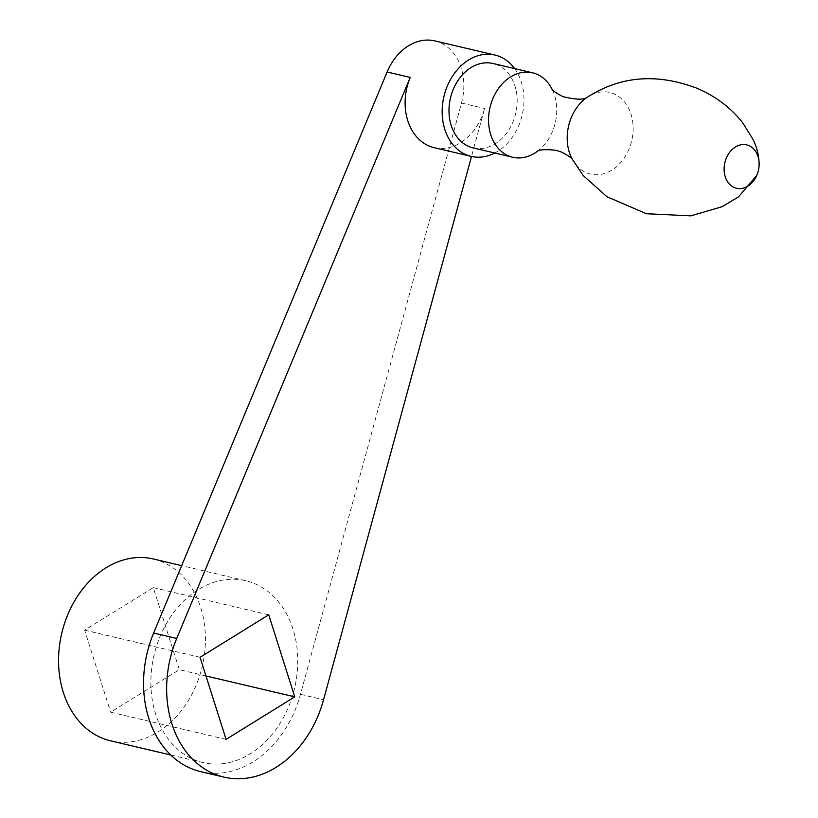 <?xml version="1.0" encoding="UTF-8"?>
<svg xmlns="http://www.w3.org/2000/svg" width="818" height="818" viewBox="0 0 818 818"><rect width="100%" height="100%" fill="white"/><g stroke="black" fill="none" stroke-linecap="round" stroke-linejoin="round"><path stroke-width="0.61" stroke-dasharray="4.09 3.07" d="M226.085 739.37L110.655 712.202L179.336 669.686L153.314 587.631L84.632 630.146L110.655 712.202M200.052 657.314L84.632 630.146M205.962 675.954L179.336 669.686M268.733 614.799L153.314 587.631M434.092 147.649A52.045 40.215 103.2 0 0 484.583 108.467L471.516 156.453M153.385 558.991A93.405 72.178 -76.8 0 1 162.138 561.833A93.405 72.178 -76.8 0 1 200.737 672.212A93.405 72.178 -76.8 0 1 110.583 740.832M434.859 40.9A52.045 40.215 -76.8 0 1 439.736 42.485A52.045 40.215 -76.8 0 1 461.505 103.037L300.472 694.318A102.751 79.397 -76.8 0 1 200.778 771.671M571.823 158.436A41.933 32.403 103.2 0 0 572.508 159.714A41.933 32.403 103.2 0 0 625.197 156.494A41.933 32.403 103.2 0 0 613.715 93.733A41.933 32.403 103.2 0 0 587.201 97.281A41.933 32.403 103.2 0 0 586.025 98.109M537.232 151.442A43.364 33.507 103.2 0 0 537.559 151.197A43.364 33.507 103.2 0 0 552.13 89.315A43.364 33.507 103.2 0 0 551.945 88.957M473.141 147.925A43.364 33.507 103.2 0 0 515.003 116.064A43.364 33.507 103.2 0 0 497.078 64.816A43.364 33.507 103.2 0 0 493.019 63.497M494.778 153.027A52.045 40.215 103.2 0 0 514.655 68.6M254.48 583.571A93.405 72.178 -76.8 0 1 293.079 693.95A93.405 72.178 -76.8 0 1 202.915 762.57A93.405 72.178 -76.8 0 1 154.06 655.116A93.405 72.178 -76.8 0 1 245.727 580.729A93.405 72.178 -76.8 0 1 254.48 583.571M300.472 694.318L323.56 699.748M461.505 103.037L484.583 108.467M245.727 580.729L181.678 565.647M202.915 762.57L170.717 754.994"/><path stroke-width="1.23" d="M294.756 696.854L268.733 614.799L200.052 657.314L226.085 739.37L294.756 696.854L205.962 675.954M471.516 156.453L323.56 699.748A102.751 79.397 -76.8 0 1 223.866 777.1A102.751 79.397 -76.8 0 1 176.729 638.449L410.217 77.424A52.045 40.215 103.2 0 0 434.092 147.649L471.158 156.371A52.045 40.215 103.2 0 0 494.778 153.027M170.717 754.994L110.583 740.832A93.405 72.178 -76.8 0 1 61.728 633.377A93.405 72.178 -76.8 0 1 153.385 558.991L181.678 565.647M223.866 777.1L200.778 771.671A102.751 79.397 -76.8 0 1 153.641 633.02L387.129 71.984A52.045 40.215 -76.8 0 1 434.859 40.9L495.002 55.062A52.045 40.215 103.2 0 0 443.939 96.504A52.045 40.215 103.2 0 0 471.158 156.371M748.818 145.563A22.291 17.229 103.2 0 0 725.852 159.316A22.291 17.229 103.2 0 0 733.541 187.189A22.291 17.229 103.2 0 0 756.947 175.001A22.291 17.229 103.2 0 0 759.094 165.87A22.291 17.229 103.2 0 0 748.818 145.563M759.094 165.87C759.288 156.657 757.192 147.71 752.805 139.019L742.805 122.915C730.863 107.69 715.453 96.095 696.578 88.109C656.016 72.833 619.165 76.166 586.025 98.109A41.933 32.403 103.2 0 0 571.823 158.436L583.142 175.481L606.976 196.739L646.414 213.733L690.852 215.86L722.202 206.668L738.521 196.872L756.752 175.451M551.945 88.957A43.364 33.507 103.2 0 0 536.659 74.131A43.364 33.507 103.2 0 0 532.59 72.822A43.364 33.507 103.2 0 0 490.033 107.352A43.364 33.507 103.2 0 0 512.712 157.25A43.364 33.507 103.2 0 0 537.232 151.442M532.59 72.822L493.019 63.497A43.364 33.507 103.2 0 0 450.462 98.037A43.364 33.507 103.2 0 0 473.141 147.925L512.712 157.25M514.655 68.6A52.045 40.215 103.2 0 0 499.88 56.636A52.045 40.215 103.2 0 0 495.002 55.062M387.129 71.984L410.217 77.424M153.641 633.02L176.729 638.449M587.314 97.199C583.991 100.031 575.77 99.806 562.651 96.534C555.678 92.761 552.089 90.205 551.884 88.855M572.569 159.837C572.273 158.406 568.653 155.839 561.71 152.128L555.974 150.297C545.258 149.173 538.98 149.571 537.14 151.494"/></g></svg>
